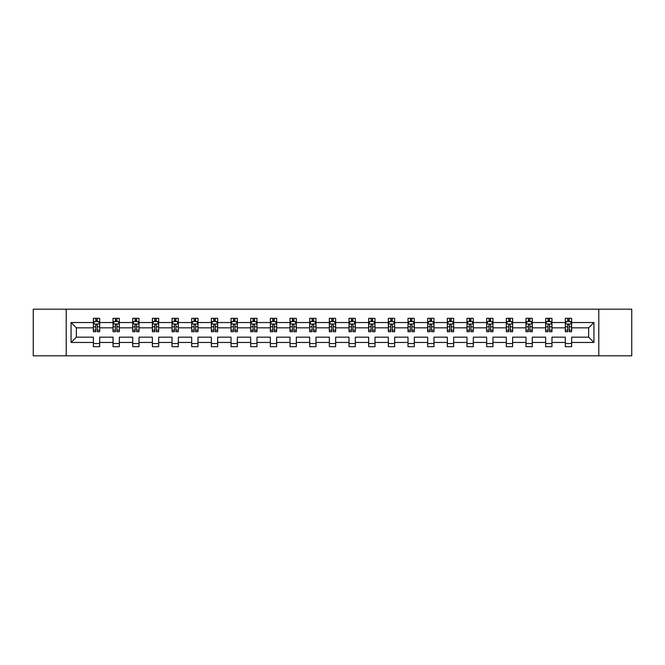 <?xml version="1.0" encoding="UTF-8"?>
<svg xmlns="http://www.w3.org/2000/svg" width="665" height="665" viewBox="0 0 665 665"><rect width="100%" height="100%" fill="white"/><g stroke="black" fill="none" stroke-linecap="round" stroke-linejoin="round"><path stroke-width="1" d="M598.791 309.183L33.25 309.183L33.25 355.817L631.75 355.817L631.75 309.183L598.791 309.183L598.791 355.817M571.626 342.458L571.626 337.163L588.641 337.163L593.936 342.458L571.626 342.458L571.626 346.681L565.317 346.681L565.317 342.458L551.958 342.458L551.958 346.681L545.657 346.681L545.657 342.458L532.291 342.458L532.291 346.681L525.99 346.681L525.99 342.458L512.632 342.458L512.632 346.681L506.331 346.681L506.331 342.458L492.964 342.458L492.964 346.681L486.664 346.681L486.664 342.458L473.305 342.458L473.305 346.681L466.996 346.681L466.996 342.458L453.638 342.458L453.638 346.681L447.337 346.681L447.337 342.458L433.971 342.458L433.971 346.681L427.67 346.681L427.67 342.458L414.312 342.458L414.312 346.681L408.002 346.681L408.002 342.458L394.644 342.458L394.644 346.681L388.343 346.681L388.343 342.458L374.977 342.458L374.977 346.681L368.676 346.681L368.676 342.458L355.318 342.458L355.318 346.681L349.017 346.681L349.017 342.458L335.65 342.458L335.65 346.681L329.35 346.681L329.35 342.458L315.983 342.458L315.983 346.681L309.682 346.681L309.682 342.458L296.324 342.458L296.324 346.681L290.023 346.681L290.023 342.458L276.657 342.458L276.657 346.681L270.356 346.681L270.356 342.458L256.998 342.458L256.998 346.681L250.688 346.681L250.688 342.458L237.33 342.458L237.33 346.681L231.029 346.681L231.029 342.458L217.663 342.458L217.663 346.681L211.362 346.681L211.362 342.458L198.004 342.458L198.004 346.681L191.695 346.681L191.695 342.458L178.336 342.458L178.336 346.681L172.036 346.681L172.036 342.458L158.669 342.458L158.669 346.681L152.368 346.681L152.368 342.458L139.01 342.458L139.01 346.681L132.709 346.681L132.709 342.458L119.343 342.458L119.343 346.681L113.042 346.681L113.042 342.458L99.684 342.458L99.684 346.681L93.374 346.681L93.374 342.458L71.064 342.458L71.064 322.542L93.374 322.542L93.374 318.319L99.684 318.319L99.684 322.542L113.042 322.542L113.042 318.319L119.343 318.319L119.343 322.542L132.709 322.542L132.709 318.319L139.01 318.319L139.01 322.542L152.368 322.542L152.368 318.319L158.669 318.319L158.669 322.542L172.036 322.542L172.036 318.319L178.336 318.319L178.336 322.542L191.695 322.542L191.695 318.319L198.004 318.319L198.004 322.542L211.362 322.542L211.362 318.319L217.663 318.319L217.663 322.542L231.029 322.542L231.029 318.319L237.33 318.319L237.33 322.542L250.688 322.542L250.688 318.319L256.998 318.319L256.998 322.542L270.356 322.542L270.356 318.319L276.657 318.319L276.657 322.542L290.023 322.542L290.023 318.319L296.324 318.319L296.324 322.542L309.682 322.542L309.682 318.319L315.983 318.319L315.983 322.542L329.35 322.542L329.35 318.319L335.65 318.319L335.65 322.542L349.017 322.542L349.017 318.319L355.318 318.319L355.318 322.542L368.676 322.542L368.676 318.319L374.977 318.319L374.977 322.542L388.343 322.542L388.343 318.319L394.644 318.319L394.644 322.542L408.002 322.542L408.002 318.319L414.312 318.319L414.312 322.542L427.67 322.542L427.67 318.319L433.971 318.319L433.971 322.542L447.337 322.542L447.337 318.319L453.638 318.319L453.638 322.542L466.996 322.542L466.996 318.319L473.305 318.319L473.305 322.542L486.664 322.542L486.664 318.319L492.964 318.319L492.964 322.542L506.331 322.542L506.331 318.319L512.632 318.319L512.632 322.542L525.99 322.542L525.99 318.319L532.291 318.319L532.291 322.542L545.657 322.542L545.657 318.319L551.958 318.319L551.958 322.542L565.317 322.542L565.317 318.319L571.626 318.319L571.626 322.542L593.936 322.542L593.936 342.458M66.209 355.817L66.209 309.183M565.317 322.542L565.317 327.837L551.958 327.837L551.958 322.542M551.958 342.458L551.958 337.163L565.317 337.163L565.317 342.458M545.657 322.542L545.657 327.837L532.291 327.837L532.291 322.542M532.291 342.458L532.291 337.163L545.657 337.163L545.657 342.458M525.99 322.542L525.99 327.837L512.632 327.837L512.632 322.542M512.632 342.458L512.632 337.163L525.99 337.163L525.99 342.458M506.331 322.542L506.331 327.837L492.964 327.837L492.964 322.542M492.964 342.458L492.964 337.163L506.331 337.163L506.331 342.458M486.664 322.542L486.664 327.837L473.305 327.837L473.305 322.542M473.305 342.458L473.305 337.163L486.664 337.163L486.664 342.458M466.996 322.542L466.996 327.837L453.638 327.837L453.638 322.542M453.638 342.458L453.638 337.163L466.996 337.163L466.996 342.458M447.337 322.542L447.337 327.837L433.971 327.837L433.971 322.542M433.971 342.458L433.971 337.163L447.337 337.163L447.337 342.458M427.67 322.542L427.67 327.837L414.312 327.837L414.312 322.542M414.312 342.458L414.312 337.163L427.67 337.163L427.67 342.458M408.002 322.542L408.002 327.837L394.644 327.837L394.644 322.542M394.644 342.458L394.644 337.163L408.002 337.163L408.002 342.458M388.343 322.542L388.343 327.837L374.977 327.837L374.977 322.542M374.977 342.458L374.977 337.163L388.343 337.163L388.343 342.458M368.676 322.542L368.676 327.837L355.318 327.837L355.318 322.542M355.318 342.458L355.318 337.163L368.676 337.163L368.676 342.458M349.017 322.542L349.017 327.837L335.65 327.837L335.65 322.542M335.65 342.458L335.65 337.163L349.017 337.163L349.017 342.458M329.35 322.542L329.35 327.837L315.983 327.837L315.983 322.542M315.983 342.458L315.983 337.163L329.35 337.163L329.35 342.458M309.682 322.542L309.682 327.837L296.324 327.837L296.324 322.542M296.324 342.458L296.324 337.163L309.682 337.163L309.682 342.458M290.023 322.542L290.023 327.837L276.657 327.837L276.657 322.542M276.657 342.458L276.657 337.163L290.023 337.163L290.023 342.458M270.356 322.542L270.356 327.837L256.998 327.837L256.998 322.542M256.998 342.458L256.998 337.163L270.356 337.163L270.356 342.458M250.688 322.542L250.688 327.837L237.33 327.837L237.33 322.542M237.33 342.458L237.33 337.163L250.688 337.163L250.688 342.458M231.029 322.542L231.029 327.837L217.663 327.837L217.663 322.542M217.663 342.458L217.663 337.163L231.029 337.163L231.029 342.458M211.362 322.542L211.362 327.837L198.004 327.837L198.004 322.542M198.004 342.458L198.004 337.163L211.362 337.163L211.362 342.458M191.695 322.542L191.695 327.837L178.336 327.837L178.336 322.542M178.336 342.458L178.336 337.163L191.695 337.163L191.695 342.458M172.036 322.542L172.036 327.837L158.669 327.837L158.669 322.542M158.669 342.458L158.669 337.163L172.036 337.163L172.036 342.458M152.368 322.542L152.368 327.837L139.01 327.837L139.01 322.542M139.01 342.458L139.01 337.163L152.368 337.163L152.368 342.458M132.709 322.542L132.709 327.837L119.343 327.837L119.343 322.542M119.343 342.458L119.343 337.163L132.709 337.163L132.709 342.458M113.042 322.542L113.042 327.837L99.684 327.837L99.684 322.542M99.684 342.458L99.684 337.163L113.042 337.163L113.042 342.458M93.374 322.542L93.374 327.837L76.359 327.837L76.359 337.163L93.374 337.163L93.374 342.458M71.064 322.542L76.359 327.837M588.641 337.163L588.641 327.837L571.626 327.837L571.626 322.542M567.719 321.469L569.232 321.469M548.051 321.469L549.564 321.469M528.384 321.469L529.897 321.469M508.725 321.469L510.238 321.469M489.058 321.469L490.57 321.469M469.39 321.469L470.903 321.469M449.731 321.469L451.244 321.469M430.064 321.469L431.577 321.469M410.405 321.469L411.909 321.469M390.737 321.469L392.25 321.469M371.07 321.469L372.583 321.469M351.411 321.469L352.924 321.469M331.744 321.469L333.256 321.469M312.076 321.469L313.589 321.469M292.417 321.469L293.93 321.469M272.75 321.469L274.263 321.469M253.091 321.469L254.595 321.469M233.423 321.469L234.936 321.469M213.756 321.469L215.269 321.469M194.097 321.469L195.61 321.469M174.43 321.469L175.942 321.469M154.762 321.469L156.275 321.469M135.103 321.469L136.616 321.469M115.436 321.469L116.949 321.469M95.768 321.469L97.281 321.469M93.374 343.531L99.684 343.531M113.042 343.531L119.343 343.531M132.709 343.531L139.01 343.531M152.368 343.531L158.669 343.531M172.036 343.531L178.336 343.531M191.695 343.531L198.004 343.531M211.362 343.531L217.663 343.531M231.029 343.531L237.33 343.531M250.688 343.531L256.998 343.531M270.356 343.531L276.657 343.531M290.023 343.531L296.324 343.531M309.682 343.531L315.983 343.531M329.35 343.531L335.65 343.531M349.017 343.531L355.318 343.531M368.676 343.531L374.977 343.531M388.343 343.531L394.644 343.531M408.002 343.531L414.312 343.531M427.67 343.531L433.971 343.531M447.337 343.531L453.638 343.531M466.996 343.531L473.305 343.531M486.664 343.531L492.964 343.531M506.331 343.531L512.632 343.531M525.99 343.531L532.291 343.531M545.657 343.531L551.958 343.531M565.317 343.531L571.626 343.531M76.359 337.163L71.064 342.458M593.936 322.542L588.641 327.837M97.281 319.956L95.768 319.956M94.563 321.685L93.374 321.685L93.374 318.319L95.768 318.319L95.768 321.536M93.374 330.164L93.374 331.744L95.768 331.744L95.768 330.164L93.374 330.164L93.374 327.837M99.684 327.837L99.684 331.744L97.281 331.744L97.281 325.002C96.782 324.03 96.275 324.03 95.768 325.002L95.768 330.164M98.495 321.685L99.684 321.685L99.684 318.319L97.281 318.319L97.281 321.536M99.684 324.055L98.42 321.536L94.638 321.536L93.374 324.055M116.949 319.956L115.436 319.956M114.23 321.685L113.042 321.685L113.042 318.319L115.436 318.319L115.436 321.536M113.042 330.164L113.042 331.744L115.436 331.744L115.436 330.164L113.042 330.164L113.042 327.837M119.343 327.837L119.343 331.744L116.949 331.744L116.949 325.002C116.45 324.03 115.943 324.03 115.436 325.002L115.436 330.164M118.162 321.685L119.343 321.685L119.343 318.319L116.949 318.319L116.949 321.536M119.343 324.055L118.087 321.536L114.305 321.536L113.042 324.055M136.616 319.956L135.103 319.956M133.889 321.685L132.709 321.685L132.709 318.319L135.103 318.319L135.103 321.536M132.709 330.164L132.709 331.744L135.103 331.744L135.103 330.164L132.709 330.164L132.709 327.837M139.01 327.837L139.01 331.744L136.616 331.744L136.616 325.002C136.109 324.03 135.602 324.03 135.103 325.002L135.103 330.164M137.821 321.685L139.01 321.685L139.01 318.319L136.616 318.319L136.616 321.536M139.01 324.055L137.746 321.536L133.964 321.536L132.709 324.055M156.275 319.956L154.762 319.956M153.557 321.685L152.368 321.685L152.368 318.319L154.762 318.319L154.762 321.536M152.368 330.164L152.368 331.744L154.762 331.744L154.762 330.164L152.368 330.164L152.368 327.837M158.669 327.837L158.669 331.744L156.275 331.744L156.275 325.002C155.776 324.03 155.269 324.03 154.762 325.002L154.762 330.164M157.489 321.685L158.669 321.685L158.669 318.319L156.275 318.319L156.275 321.536M158.669 324.055L157.414 321.536L153.632 321.536L152.368 324.055M175.942 319.956L174.43 319.956M173.216 321.685L172.036 321.685L172.036 318.319L174.43 318.319L174.43 321.536M172.036 330.164L172.036 331.744L174.43 331.744L174.43 330.164L172.036 330.164L172.036 327.837M178.336 327.837L178.336 331.744L175.942 331.744L175.942 325.002C175.435 324.03 174.937 324.03 174.43 325.002L174.43 330.164M177.156 321.685L178.336 321.685L178.336 318.319L175.942 318.319L175.942 321.536M178.336 324.055L177.073 321.536L173.299 321.536L172.036 324.055M195.61 319.956L194.097 319.956M192.883 321.685L191.695 321.685L191.695 318.319L194.097 318.319L194.097 321.536M191.695 330.164L191.695 331.744L194.097 331.744L194.097 330.164L191.695 330.164L191.695 327.837M198.004 327.837L198.004 331.744L195.61 331.744L195.61 325.002C195.103 324.03 194.596 324.03 194.097 325.002L194.097 330.164M196.815 321.685L198.004 321.685L198.004 318.319L195.61 318.319L195.61 321.536M198.004 324.055L196.74 321.536L192.958 321.536L191.695 324.055M215.269 319.956L213.756 319.956M212.551 321.685L211.362 321.685L211.362 318.319L213.756 318.319L213.756 321.536M211.362 330.164L211.362 331.744L213.756 331.744L213.756 330.164L211.362 330.164L211.362 327.837M217.663 327.837L217.663 331.744L215.269 331.744L215.269 325.002C214.77 324.03 214.263 324.03 213.756 325.002L213.756 330.164M216.482 321.685L217.663 321.685L217.663 318.319L215.269 318.319L215.269 321.536M217.663 324.055L216.408 321.536L212.625 321.536L211.362 324.055M234.936 319.956L233.423 319.956M232.21 321.685L231.029 321.685L231.029 318.319L233.423 318.319L233.423 321.536M231.029 330.164L231.029 331.744L233.423 331.744L233.423 330.164L231.029 330.164L231.029 327.837M237.33 327.837L237.33 331.744L234.936 331.744L234.936 325.002C234.429 324.03 233.93 324.03 233.423 325.002L233.423 330.164M236.142 321.685L237.33 321.685L237.33 318.319L234.936 318.319L234.936 321.536M237.33 324.055L236.067 321.536L232.285 321.536L231.029 324.055M254.595 319.956L253.091 319.956M251.877 321.685L250.688 321.685L250.688 318.319L253.091 318.319L253.091 321.536M250.688 330.164L250.688 331.744L253.091 331.744L253.091 330.164L250.688 330.164L250.688 327.837M256.998 327.837L256.998 331.744L254.595 331.744L254.595 325.002C254.097 324.03 253.589 324.03 253.091 325.002L253.091 330.164M255.809 321.685L256.998 321.685L256.998 318.319L254.595 318.319L254.595 321.536M256.998 324.055L255.734 321.536L251.952 321.536L250.688 324.055M274.263 319.956L272.75 319.956M271.544 321.685L270.356 321.685L270.356 318.319L272.75 318.319L272.75 321.536M270.356 330.164L270.356 331.744L272.75 331.744L272.75 330.164L270.356 330.164L270.356 327.837M276.657 327.837L276.657 331.744L274.263 331.744L274.263 325.002C273.764 324.03 273.257 324.03 272.75 325.002L272.75 330.164M275.476 321.685L276.657 321.685L276.657 318.319L274.263 318.319L274.263 321.536M276.657 324.055L275.401 321.536L271.619 321.536L270.356 324.055M293.93 319.956L292.417 319.956M291.204 321.685L290.023 321.685L290.023 318.319L292.417 318.319L292.417 321.536M290.023 330.164L290.023 331.744L292.417 331.744L292.417 330.164L290.023 330.164L290.023 327.837M296.324 327.837L296.324 331.744L293.93 331.744L293.93 325.002C293.423 324.03 292.916 324.03 292.417 325.002L292.417 330.164M295.135 321.685L296.324 321.685L296.324 318.319L293.93 318.319L293.93 321.536M296.324 324.055L295.06 321.536L291.278 321.536L290.023 324.055M313.589 319.956L312.076 319.956M310.871 321.685L309.682 321.685L309.682 318.319L312.076 318.319L312.076 321.536M309.682 330.164L309.682 331.744L312.076 331.744L312.076 330.164L309.682 330.164L309.682 327.837M315.983 327.837L315.983 331.744L313.589 331.744L313.589 325.002C313.09 324.03 312.583 324.03 312.076 325.002L312.076 330.164M314.803 321.685L315.983 321.685L315.983 318.319L313.589 318.319L313.589 321.536M315.983 324.055L314.728 321.536L310.946 321.536L309.682 324.055M333.256 319.956L331.744 319.956M330.53 321.685L329.35 321.685L329.35 318.319L331.744 318.319L331.744 321.536M329.35 330.164L329.35 331.744L331.744 331.744L331.744 330.164L329.35 330.164L329.35 327.837M335.65 327.837L335.65 331.744L333.256 331.744L333.256 325.002C332.749 324.03 332.251 324.03 331.744 325.002L331.744 330.164M334.47 321.685L335.65 321.685L335.65 318.319L333.256 318.319L333.256 321.536M335.65 324.055L334.387 321.536L330.613 321.536L329.35 324.055M352.924 319.956L351.411 319.956M350.197 321.685L349.017 321.685L349.017 318.319L351.411 318.319L351.411 321.536M349.017 330.164L349.017 331.744L351.411 331.744L351.411 330.164L349.017 330.164L349.017 327.837M355.318 327.837L355.318 331.744L352.924 331.744L352.924 325.002C352.417 324.03 351.91 324.03 351.411 325.002L351.411 330.164M354.129 321.685L355.318 321.685L355.318 318.319L352.924 318.319L352.924 321.536M355.318 324.055L354.054 321.536L350.272 321.536L349.017 324.055M372.583 319.956L371.07 319.956M369.865 321.685L368.676 321.685L368.676 318.319L371.07 318.319L371.07 321.536M368.676 330.164L368.676 331.744L371.07 331.744L371.07 330.164L368.676 330.164L368.676 327.837M374.977 327.837L374.977 331.744L372.583 331.744L372.583 325.002C372.084 324.03 371.577 324.03 371.07 325.002L371.07 330.164M373.797 321.685L374.977 321.685L374.977 318.319L372.583 318.319L372.583 321.536M374.977 324.055L373.722 321.536L369.94 321.536L368.676 324.055M392.25 319.956L390.737 319.956M389.524 321.685L388.343 321.685L388.343 318.319L390.737 318.319L390.737 321.536M388.343 330.164L388.343 331.744L390.737 331.744L390.737 330.164L388.343 330.164L388.343 327.837M394.644 327.837L394.644 331.744L392.25 331.744L392.25 325.002C391.743 324.03 391.244 324.03 390.737 325.002L390.737 330.164M393.456 321.685L394.644 321.685L394.644 318.319L392.25 318.319L392.25 321.536M394.644 324.055L393.381 321.536L389.599 321.536L388.343 324.055M411.909 319.956L410.405 319.956M409.191 321.685L408.002 321.685L408.002 318.319L410.405 318.319L410.405 321.536M408.002 330.164L408.002 331.744L410.405 331.744L410.405 330.164L408.002 330.164L408.002 327.837M414.312 327.837L414.312 331.744L411.909 331.744L411.909 325.002C411.411 324.03 410.904 324.03 410.405 325.002L410.405 330.164M413.123 321.685L414.312 321.685L414.312 318.319L411.909 318.319L411.909 321.536M414.312 324.055L413.048 321.536L409.266 321.536L408.002 324.055M431.577 319.956L430.064 319.956M428.858 321.685L427.67 321.685L427.67 318.319L430.064 318.319L430.064 321.536M427.67 330.164L427.67 331.744L430.064 331.744L430.064 330.164L427.67 330.164L427.67 327.837M433.971 327.837L433.971 331.744L431.577 331.744L431.577 325.002C431.078 324.03 430.571 324.03 430.064 325.002L430.064 330.164M432.79 321.685L433.971 321.685L433.971 318.319L431.577 318.319L431.577 321.536M433.971 324.055L432.715 321.536L428.933 321.536L427.67 324.055M451.244 319.956L449.731 319.956M448.518 321.685L447.337 321.685L447.337 318.319L449.731 318.319L449.731 321.536M447.337 330.164L447.337 331.744L449.731 331.744L449.731 330.164L447.337 330.164L447.337 327.837M453.638 327.837L453.638 331.744L451.244 331.744L451.244 325.002C450.737 324.03 450.238 324.03 449.731 325.002L449.731 330.164M452.449 321.685L453.638 321.685L453.638 318.319L451.244 318.319L451.244 321.536M453.638 324.055L452.375 321.536L448.592 321.536L447.337 324.055M470.903 319.956L469.39 319.956M468.185 321.685L466.996 321.685L466.996 318.319L469.39 318.319L469.39 321.536M466.996 330.164L466.996 331.744L469.39 331.744L469.39 330.164L466.996 330.164L466.996 327.837M473.305 327.837L473.305 331.744L470.903 331.744L470.903 325.002C470.404 324.03 469.897 324.03 469.39 325.002L469.39 330.164M472.117 321.685L473.305 321.685L473.305 318.319L470.903 318.319L470.903 321.536M473.305 324.055L472.042 321.536L468.26 321.536L466.996 324.055M490.57 319.956L489.058 319.956M487.844 321.685L486.664 321.685L486.664 318.319L489.058 318.319L489.058 321.536M486.664 330.164L486.664 331.744L489.058 331.744L489.058 330.164L486.664 330.164L486.664 327.837M492.964 327.837L492.964 331.744L490.57 331.744L490.57 325.002C490.063 324.03 489.565 324.03 489.058 325.002L489.058 330.164M491.784 321.685L492.964 321.685L492.964 318.319L490.57 318.319L490.57 321.536M492.964 324.055L491.701 321.536L487.927 321.536L486.664 324.055M510.238 319.956L508.725 319.956M507.511 321.685L506.331 321.685L506.331 318.319L508.725 318.319L508.725 321.536M506.331 330.164L506.331 331.744L508.725 331.744L508.725 330.164L506.331 330.164L506.331 327.837M512.632 327.837L512.632 331.744L510.238 331.744L510.238 325.002C509.731 324.03 509.224 324.03 508.725 325.002L508.725 330.164M511.443 321.685L512.632 321.685L512.632 318.319L510.238 318.319L510.238 321.536M512.632 324.055L511.368 321.536L507.586 321.536L506.331 324.055M529.897 319.956L528.384 319.956M527.179 321.685L525.99 321.685L525.99 318.319L528.384 318.319L528.384 321.536M525.99 330.164L525.99 331.744L528.384 331.744L528.384 330.164L525.99 330.164L525.99 327.837M532.291 327.837L532.291 331.744L529.897 331.744L529.897 325.002C529.398 324.03 528.891 324.03 528.384 325.002L528.384 330.164M531.111 321.685L532.291 321.685L532.291 318.319L529.897 318.319L529.897 321.536M532.291 324.055L531.036 321.536L527.254 321.536L525.99 324.055M549.564 319.956L548.051 319.956M546.838 321.685L545.657 321.685L545.657 318.319L548.051 318.319L548.051 321.536M545.657 330.164L545.657 331.744L548.051 331.744L548.051 330.164L545.657 330.164L545.657 327.837M551.958 327.837L551.958 331.744L549.564 331.744L549.564 325.002C549.057 324.03 548.558 324.03 548.051 325.002L548.051 330.164M550.77 321.685L551.958 321.685L551.958 318.319L549.564 318.319L549.564 321.536M551.958 324.055L550.695 321.536L546.913 321.536L545.657 324.055M569.232 319.956L567.719 319.956M566.505 321.685L565.317 321.685L565.317 318.319L567.719 318.319L567.719 321.536M565.317 330.164L565.317 331.744L567.719 331.744L567.719 330.164L565.317 330.164L565.317 327.837M571.626 327.837L571.626 331.744L569.232 331.744L569.232 325.002C568.725 324.03 568.218 324.03 567.719 325.002L567.719 330.164M570.437 321.685L571.626 321.685L571.626 318.319L569.232 318.319L569.232 321.536M571.626 324.055L570.362 321.536L566.58 321.536L565.317 324.055M99.65 323.988L93.408 323.988M99.684 330.164L97.281 330.164M95.768 326.781L93.374 326.781M99.684 326.781L97.281 326.781M97.281 320.763L95.768 320.763M119.309 323.988L113.075 323.988M119.343 330.164L116.949 330.164M115.436 326.781L113.042 326.781M119.343 326.781L116.949 326.781M116.949 320.763L115.436 320.763M138.977 323.988L132.734 323.988M139.01 330.164L136.616 330.164M135.103 326.781L132.709 326.781M139.01 326.781L136.616 326.781M136.616 320.763L135.103 320.763M158.644 323.988L152.401 323.988M158.669 330.164L156.275 330.164M154.762 326.781L152.368 326.781M158.669 326.781L156.275 326.781M156.275 320.763L154.762 320.763M178.303 323.988L172.069 323.988M178.336 330.164L175.942 330.164M174.43 326.781L172.036 326.781M178.336 326.781L175.942 326.781M175.942 320.763L174.43 320.763M197.971 323.988L191.728 323.988M198.004 330.164L195.61 330.164M194.097 326.781L191.695 326.781M198.004 326.781L195.61 326.781M195.61 320.763L194.097 320.763M217.638 323.988L211.395 323.988M217.663 330.164L215.269 330.164M213.756 326.781L211.362 326.781M217.663 326.781L215.269 326.781M215.269 320.763L213.756 320.763M237.297 323.988L231.063 323.988M237.33 330.164L234.936 330.164M233.423 326.781L231.029 326.781M237.33 326.781L234.936 326.781M234.936 320.763L233.423 320.763M256.964 323.988L250.722 323.988M256.998 330.164L254.595 330.164M253.091 326.781L250.688 326.781M256.998 326.781L254.595 326.781M254.595 320.763L253.091 320.763M276.623 323.988L270.389 323.988M276.657 330.164L274.263 330.164M272.75 326.781L270.356 326.781M276.657 326.781L274.263 326.781M274.263 320.763L272.75 320.763M296.291 323.988L290.048 323.988M296.324 330.164L293.93 330.164M292.417 326.781L290.023 326.781M296.324 326.781L293.93 326.781M293.93 320.763L292.417 320.763M315.958 323.988L309.715 323.988M315.983 330.164L313.589 330.164M312.076 326.781L309.682 326.781M315.983 326.781L313.589 326.781M313.589 320.763L312.076 320.763M335.617 323.988L329.383 323.988M335.65 330.164L333.256 330.164M331.744 326.781L329.35 326.781M335.65 326.781L333.256 326.781M333.256 320.763L331.744 320.763M355.285 323.988L349.042 323.988M355.318 330.164L352.924 330.164M351.411 326.781L349.017 326.781M355.318 326.781L352.924 326.781M352.924 320.763L351.411 320.763M374.952 323.988L368.709 323.988M374.977 330.164L372.583 330.164M371.07 326.781L368.676 326.781M374.977 326.781L372.583 326.781M372.583 320.763L371.07 320.763M394.611 323.988L388.377 323.988M394.644 330.164L392.25 330.164M390.737 326.781L388.343 326.781M394.644 326.781L392.25 326.781M392.25 320.763L390.737 320.763M414.278 323.988L408.036 323.988M414.312 330.164L411.909 330.164M410.405 326.781L408.002 326.781M414.312 326.781L411.909 326.781M411.909 320.763L410.405 320.763M433.937 323.988L427.703 323.988M433.971 330.164L431.577 330.164M430.064 326.781L427.67 326.781M433.971 326.781L431.577 326.781M431.577 320.763L430.064 320.763M453.605 323.988L447.362 323.988M453.638 330.164L451.244 330.164M449.731 326.781L447.337 326.781M453.638 326.781L451.244 326.781M451.244 320.763L449.731 320.763M473.272 323.988L467.03 323.988M473.305 330.164L470.903 330.164M469.39 326.781L466.996 326.781M473.305 326.781L470.903 326.781M470.903 320.763L469.39 320.763M492.931 323.988L486.697 323.988M492.964 330.164L490.57 330.164M489.058 326.781L486.664 326.781M492.964 326.781L490.57 326.781M490.57 320.763L489.058 320.763M512.599 323.988L506.356 323.988M512.632 330.164L510.238 330.164M508.725 326.781L506.331 326.781M512.632 326.781L510.238 326.781M510.238 320.763L508.725 320.763M532.266 323.988L526.023 323.988M532.291 330.164L529.897 330.164M528.384 326.781L525.99 326.781M532.291 326.781L529.897 326.781M529.897 320.763L528.384 320.763M551.925 323.988L545.691 323.988M551.958 330.164L549.564 330.164M548.051 326.781L545.657 326.781M551.958 326.781L549.564 326.781M549.564 320.763L548.051 320.763M571.592 323.988L565.35 323.988M571.626 330.164L569.232 330.164M567.719 326.781L565.317 326.781M571.626 326.781L569.232 326.781M569.232 320.763L567.719 320.763"/></g></svg>
